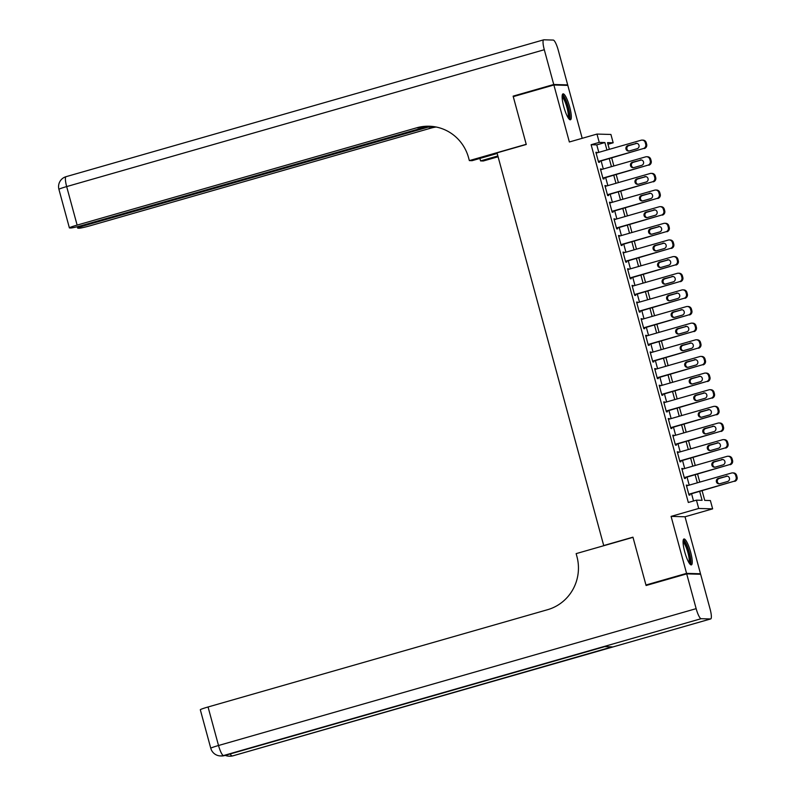 <?xml version="1.0" encoding="UTF-8"?>
<svg xmlns="http://www.w3.org/2000/svg" width="796" height="796" viewBox="0 0 796 796"><rect width="100%" height="100%" fill="white"/><g stroke="black" fill="none" stroke-linecap="round" stroke-linejoin="round"><path stroke-width="1.19" d="M690.6 552.016A13.482 2.806 74 0 0 683.953 538.982A13.482 2.806 74 0 0 684.719 551.857A13.482 2.806 74 0 0 691.376 564.891A13.482 2.806 74 0 0 690.6 552.016M569.667 106.903A13.482 2.806 74 0 0 563.011 93.868A13.482 2.806 74 0 0 563.787 106.744A13.482 2.806 74 0 0 570.443 119.778A13.482 2.806 74 0 0 569.667 106.903M702.102 490.714L704.729 500.385L710.38 500.545L712.639 508.863L698.699 508.465L696.44 500.147L702.092 500.306L699.674 491.411M698.938 574.215L700.51 573.767L685.028 516.773L712.639 508.863M582.194 138.305L567.817 85.391L553.877 84.993L569.359 141.986L596.98 134.076L610.92 134.464L613.179 142.782L607.527 142.623L609.348 149.32M607.975 144.275L613.179 142.782M647.665 585.06L645.954 585.01L686.57 573.369L700.51 573.767M645.954 585.01L632.959 537.171L603.716 545.549L497.022 152.852L526.265 144.474L513.261 96.634L553.877 84.993M687.396 485.66L686.301 485.082L689.018 495.062L689.953 495.092L689.734 494.256M682.878 469.023L681.784 468.436L684.49 478.426L685.436 478.456L685.207 477.62M678.351 452.387L677.257 451.8L679.973 461.789L680.918 461.809L680.689 460.983M673.834 435.74L672.739 435.163L675.456 445.143L676.391 445.173L676.172 444.337M669.317 419.104L668.222 418.517L670.928 428.507L671.874 428.537L671.645 427.701M664.789 402.468L663.695 401.88L666.411 411.87L667.356 411.89L667.128 411.064M660.272 385.821L659.178 385.244L661.894 395.224L662.829 395.254L662.61 394.418M655.745 369.185L654.66 368.598L657.367 378.588L658.312 378.617L658.083 377.782M651.227 352.548L650.133 351.961L652.849 361.951L653.795 361.971L653.566 361.145M646.71 335.902L645.616 335.325L648.322 345.305L649.267 345.335L649.038 344.499M642.183 319.266L641.098 318.679L643.805 328.668L644.75 328.698L644.521 327.862M637.666 302.629L636.571 302.042L639.288 312.032L640.223 312.052L640.004 311.226M633.148 285.983L632.054 285.406L634.76 295.386L635.706 295.415L635.477 294.58M628.621 269.346L627.527 268.759L630.243 278.749L631.188 278.779L630.959 277.943M624.104 252.71L623.009 252.123L625.726 262.113L626.661 262.133L626.442 261.307M619.587 236.064L618.492 235.487L621.198 245.466L622.144 245.496L621.915 244.661M615.059 219.427L613.965 218.84L616.681 228.83L617.626 228.86L617.398 228.024M610.542 202.791L609.447 202.204L612.164 212.194L613.099 212.214L612.88 211.388M606.015 186.145L604.93 185.567L607.637 195.547L608.582 195.577L608.353 194.741M601.497 169.508L600.403 168.921L603.119 178.911L604.065 178.941L603.836 178.105M598.801 152.344L596.771 144.882L591.12 144.723L688.321 502.475L696.44 500.147M693.525 500.983L691.555 493.739M689.217 485.142L687.028 477.093M684.699 468.506L682.51 460.456M680.172 451.859L677.993 443.82M675.655 435.223L673.466 427.173M671.137 418.587L668.948 410.537M666.61 401.94L664.431 393.901M662.093 385.304L659.904 377.254M657.576 368.667L655.387 360.618M653.048 352.021L650.859 343.981M648.531 335.385L646.342 327.335M644.004 318.748L641.825 310.699M639.487 302.102L637.298 294.062M634.969 285.465L632.78 277.416M630.442 268.829L628.263 260.78M625.925 252.183L623.736 244.143M621.407 235.546L619.218 227.497M616.88 218.91L614.701 210.86M612.363 202.264L610.174 194.224M607.846 185.627L605.657 177.578M603.318 168.991L601.129 160.941M596.98 152.872L595.886 152.285L598.592 162.275L599.537 162.294L599.308 161.469M603.716 545.549L604.283 545.568M685.028 516.773L671.088 516.385L686.57 573.369M671.088 516.385L698.699 508.465M591.12 144.723L599.239 142.394L596.98 134.076M611.686 157.916L613.875 165.966M616.203 174.563L618.393 182.602M620.731 191.199L622.91 199.239M625.248 207.836L627.437 215.885M629.765 224.482L631.954 232.522M634.293 241.118L636.472 249.158M638.81 257.755L640.999 265.804M643.327 274.401L645.516 282.441M647.854 291.038L650.034 299.077M652.372 307.674L654.561 315.723M656.899 324.32L659.078 332.36M661.416 340.957L663.605 348.996M665.934 357.593L668.123 365.643M670.461 374.239L672.64 382.279M674.978 390.876L677.167 398.915M679.495 407.512L681.684 415.562M684.023 424.159L686.202 432.198M688.54 440.795L690.729 448.845M693.057 457.431L695.246 465.481M697.585 474.078L699.764 482.117M606.92 150.016L604.89 142.554L599.239 142.394M697.336 482.814L695.157 474.774M692.818 466.177L690.63 458.128M688.301 449.531L686.112 441.491M683.774 432.895L681.595 424.855M679.257 416.258L677.068 408.209M674.739 399.612L672.55 391.572M670.212 382.975L668.033 374.936M665.695 366.339L663.506 358.29M661.178 349.693L658.988 341.653M656.65 333.056L654.461 325.017M652.133 316.42L649.944 308.37M647.606 299.774L645.427 291.734M643.088 283.137L640.899 275.098M638.571 266.501L636.382 258.451M634.044 249.854L631.865 241.815M629.527 233.218L627.338 225.178M625.009 216.582L622.82 208.532M620.482 199.935L618.303 191.896M615.965 183.299L613.776 175.259M611.447 166.662L609.258 158.613M596.771 144.882L604.89 142.554M595.955 152.563L596.831 152.315M600.482 169.2L601.348 168.951M605 185.836L605.865 185.587M609.517 202.482L610.393 202.234M614.044 219.119L614.91 218.87M618.562 235.755L619.427 235.507M623.089 252.402L623.955 252.153M627.606 269.038L628.472 268.789M632.123 285.674L632.989 285.426M636.651 302.321L637.516 302.072M641.168 318.957L642.034 318.708M645.685 335.594L646.561 335.345M650.213 352.24L651.078 351.991M654.73 368.876L655.596 368.628M659.247 385.513L660.123 385.264M663.774 402.159L664.64 401.91M668.292 418.795L669.157 418.547M672.819 435.432L673.685 435.183M677.336 452.078L678.202 451.829M681.854 468.715L682.719 468.466M686.381 485.351L687.247 485.102M596.114 153.121L641.108 140.225A3.453 3.373 -88.4 0 1 645.267 142.623L645.715 144.285A3.453 3.373 -88.4 0 1 643.367 148.544L598.373 161.439M598.443 161.717L643.367 148.544M635.666 143.399A2.766 2.696 91.6 0 1 639.069 145.718A2.766 2.696 91.6 0 1 637.118 148.723L629.318 150.951A2.766 2.696 91.6 0 1 625.915 148.633A2.766 2.696 91.6 0 1 627.875 145.628L636.611 143.419A2.766 2.696 91.6 0 1 636.939 143.35M628.989 151.031A2.766 2.696 91.6 0 1 628.81 145.658L636.611 143.419M642.113 140.096L643.059 140.126A3.453 3.373 91.6 0 1 646.203 142.643L646.66 144.315A3.453 3.373 91.6 0 1 644.312 148.573M562.165 96.008A11.661 2.428 -106 0 1 566.105 101.639A11.661 2.428 -106 0 1 568.583 118.425M567.966 117.47A10.796 2.249 74 0 0 565.24 102.286A10.796 2.249 74 0 0 562.135 97.142M569.628 119.549A13.393 2.786 74 0 0 566.205 100.823A13.393 2.786 74 0 0 562.454 94.485M683.097 541.121A11.661 2.428 -106 0 1 687.038 546.752A11.661 2.428 -106 0 1 689.515 563.538M688.898 562.583A10.796 2.249 74 0 0 686.172 547.399A10.796 2.249 74 0 0 683.077 542.255M690.57 564.663A13.393 2.786 74 0 0 687.137 545.937A13.393 2.786 74 0 0 683.386 539.598M514.843 96.187L513.131 96.137L526.216 144.305L469.351 160.603L468.585 157.767A43.193 42.158 -88.4 0 0 429.183 126.226A43.193 42.158 -88.4 0 0 416.666 127.808L77.132 225.099A10.368 0.667 164.8 0 0 69.391 227.885A10.368 0.667 164.8 0 0 69.65 227.954L70.754 227.984A10.368 0.667 164.8 0 0 82.764 225.258L428.238 126.266M497.192 153.479L472.088 160.673L469.351 160.603M498.077 156.752L483.301 160.991L480.565 160.911L479.889 158.444M553.747 84.495L567.687 84.893L558.235 50.108A10.368 2.159 74 0 0 553.26 40.069L543.847 39.8A10.368 2.159 74 0 0 543.698 39.82A10.368 2.159 74 0 0 544.295 49.72L553.747 84.495L513.131 96.137M567.687 84.893L566.105 85.341M497.858 155.956L480.565 160.911M430.994 126.315L85.441 225.338A10.368 0.667 164.8 0 0 77.7 228.114A10.368 0.667 164.8 0 0 77.958 228.193L79.063 228.223A10.368 0.667 164.8 0 0 91.072 225.497L430.616 128.206A43.193 42.158 -88.4 0 1 436.138 127.022M435.462 126.892A43.193 42.158 -88.4 0 0 429.253 128.166L434.357 126.703M429.86 126.256A43.193 42.158 -88.4 0 0 418.029 127.848L416.666 127.808M686.699 573.876L646.093 585.508L632.999 537.34L576.145 553.628L576.911 556.464A43.193 42.158 91.6 0 1 547.598 609.696L208.054 706.987L218.522 745.504L696.152 608.651L686.699 573.876L700.639 574.264L710.092 609.039A10.368 2.159 74 0 1 710.689 618.94L233.059 755.802A10.368 2.159 -106 0 1 232.92 755.822L710.549 618.96A10.368 2.159 74 0 0 710.689 618.94M696.152 608.651A10.368 2.159 74 0 0 701.127 618.701L710.549 618.96M230.193 753.961A10.368 2.159 -106 0 0 231.974 755.792A10.368 10.119 91.6 0 1 228.969 756.17L229.915 756.2A10.368 10.119 -88.4 0 0 232.92 755.822L612.124 646.869L604.592 646.65L223.497 755.553A10.368 2.159 -106 0 1 218.522 745.504A10.368 0.667 164.8 0 0 210.781 748.29A10.368 10.368 0 0 0 220.492 755.931L221.437 755.961A10.368 10.119 -88.4 0 0 224.442 755.583A10.368 2.159 -106 0 0 224.581 755.563A10.368 2.159 -106 0 0 224.711 755.503M210.781 748.29L200.313 709.773A10.368 0.667 -15.2 0 1 208.054 706.987M600.632 169.757L645.636 156.862A3.453 3.373 -88.4 0 1 649.785 159.26L650.242 160.921A3.453 3.373 -88.4 0 1 647.894 165.18L602.89 178.075M602.97 178.354L647.894 165.18M640.193 160.036A2.766 2.696 91.6 0 1 643.596 162.364A2.766 2.696 91.6 0 1 641.636 165.359L633.835 167.598A2.766 2.696 91.6 0 1 630.442 165.269A2.766 2.696 91.6 0 1 632.392 162.275L641.128 160.066A2.766 2.696 91.6 0 1 641.457 159.996M633.507 167.667A2.766 2.696 91.6 0 1 633.337 162.294L641.128 160.066M646.631 156.732L647.576 156.762A3.453 3.373 91.6 0 1 650.73 159.29L651.178 160.951A3.453 3.373 91.6 0 1 648.84 165.21M605.149 186.393L650.153 173.498A3.453 3.373 -88.4 0 1 654.302 175.896L654.76 177.568A3.453 3.373 -88.4 0 1 652.412 181.826L607.408 194.721M607.487 194.99L652.412 181.826M644.71 176.672A2.766 2.696 91.6 0 1 648.113 179.001A2.766 2.696 91.6 0 1 646.163 182.005L638.362 184.234A2.766 2.696 91.6 0 1 634.959 181.916A2.766 2.696 91.6 0 1 636.909 178.911L645.655 176.702A2.766 2.696 91.6 0 1 645.984 176.632M638.034 184.304A2.766 2.696 91.6 0 1 637.855 178.941L645.655 176.702M651.158 173.379L652.093 173.399A3.453 3.373 91.6 0 1 655.247 175.926L655.705 177.588A3.453 3.373 91.6 0 1 653.357 181.846M609.676 203.04L654.67 190.144A3.453 3.373 -88.4 0 1 658.829 192.542L659.277 194.204A3.453 3.373 -88.4 0 1 656.939 198.463L611.935 211.358M612.005 211.636L656.939 198.463M649.228 193.319A2.766 2.696 91.6 0 1 652.63 195.637A2.766 2.696 91.6 0 1 650.68 198.642L642.879 200.871A2.766 2.696 91.6 0 1 639.477 198.552A2.766 2.696 91.6 0 1 641.437 195.547L650.173 193.338A2.766 2.696 91.6 0 1 650.501 193.269M642.551 200.95A2.766 2.696 91.6 0 1 642.372 195.577L650.173 193.338M655.675 190.015L656.62 190.045A3.453 3.373 91.6 0 1 659.765 192.562L660.222 194.234A3.453 3.373 91.6 0 1 657.874 198.493M614.194 219.676L659.197 206.781A3.453 3.373 -88.4 0 1 663.347 209.179L663.804 210.84A3.453 3.373 -88.4 0 1 661.456 215.099L616.452 227.994M616.532 228.273L661.456 215.099M653.755 209.955A2.766 2.696 91.6 0 1 657.158 212.283A2.766 2.696 91.6 0 1 655.198 215.278L647.407 217.517A2.766 2.696 91.6 0 1 644.004 215.189A2.766 2.696 91.6 0 1 645.954 212.194L654.7 209.985A2.766 2.696 91.6 0 1 655.028 209.915M647.068 217.587A2.766 2.696 91.6 0 1 646.899 212.214L654.7 209.985M660.192 206.652L661.138 206.681A3.453 3.373 91.6 0 1 664.292 209.209L664.74 210.87A3.453 3.373 91.6 0 1 662.401 215.129M618.711 236.312L663.715 223.417A3.453 3.373 -88.4 0 1 667.874 225.815L668.322 227.487A3.453 3.373 -88.4 0 1 665.973 231.745L620.98 244.641M621.049 244.909L665.973 231.745M658.272 226.591A2.766 2.696 91.6 0 1 661.675 228.92A2.766 2.696 91.6 0 1 659.725 231.925L651.924 234.153A2.766 2.696 91.6 0 1 648.521 231.835A2.766 2.696 91.6 0 1 650.471 228.83L659.217 226.621A2.766 2.696 91.6 0 1 659.546 226.552M651.596 234.223A2.766 2.696 91.6 0 1 651.417 228.86L659.217 226.621M664.72 223.298L665.655 223.318A3.453 3.373 91.6 0 1 668.809 225.845L669.267 227.507A3.453 3.373 91.6 0 1 666.919 231.765M623.238 252.959L668.232 240.064A3.453 3.373 -88.4 0 1 672.391 242.462L672.839 244.123A3.453 3.373 -88.4 0 1 670.501 248.382L625.497 261.277M625.566 261.556L670.501 248.382M662.799 243.238A2.766 2.696 91.6 0 1 666.192 245.556A2.766 2.696 91.6 0 1 664.242 248.561L656.441 250.79A2.766 2.696 91.6 0 1 653.038 248.471A2.766 2.696 91.6 0 1 654.999 245.466L663.735 243.258A2.766 2.696 91.6 0 1 664.063 243.188M656.113 250.869A2.766 2.696 91.6 0 1 655.944 245.496L663.735 243.258M669.237 239.934L670.182 239.964A3.453 3.373 91.6 0 1 673.336 242.481L673.784 244.153A3.453 3.373 91.6 0 1 671.436 248.412M627.755 269.595L672.759 256.7A3.453 3.373 -88.4 0 1 676.908 259.098L677.366 260.76A3.453 3.373 -88.4 0 1 675.018 265.018L630.014 277.913M630.094 278.192L675.018 265.018M667.317 259.874A2.766 2.696 91.6 0 1 670.72 262.202A2.766 2.696 91.6 0 1 668.759 265.197L660.969 267.436A2.766 2.696 91.6 0 1 657.566 265.108A2.766 2.696 91.6 0 1 659.516 262.113L668.262 259.904A2.766 2.696 91.6 0 1 668.59 259.834M660.64 267.506A2.766 2.696 91.6 0 1 660.461 262.133L668.262 259.904M673.754 256.571L674.7 256.601A3.453 3.373 91.6 0 1 677.854 259.128L678.301 260.79A3.453 3.373 91.6 0 1 675.963 265.048M632.273 286.232L677.277 273.336A3.453 3.373 -88.4 0 1 681.436 275.734L681.883 277.406A3.453 3.373 -88.4 0 1 679.535 281.665L634.541 294.56M634.611 294.828L679.535 281.665M671.834 276.51A2.766 2.696 91.6 0 1 675.237 278.839A2.766 2.696 91.6 0 1 673.287 281.844L665.486 284.072A2.766 2.696 91.6 0 1 662.083 281.754A2.766 2.696 91.6 0 1 664.043 278.749L672.779 276.54A2.766 2.696 91.6 0 1 673.108 276.471M665.158 284.142A2.766 2.696 91.6 0 1 664.978 278.779L672.779 276.54M678.282 273.217L679.217 273.237A3.453 3.373 91.6 0 1 682.371 275.764L682.829 277.426A3.453 3.373 91.6 0 1 680.481 281.685M636.8 302.878L681.804 289.983A3.453 3.373 -88.4 0 1 685.953 292.381L686.401 294.042A3.453 3.373 -88.4 0 1 684.062 298.301L639.059 311.196M639.138 311.475L684.062 298.301M676.361 293.157A2.766 2.696 91.6 0 1 679.764 295.475A2.766 2.696 91.6 0 1 677.804 298.48L670.003 300.709A2.766 2.696 91.6 0 1 666.6 298.391A2.766 2.696 91.6 0 1 668.56 295.386L677.297 293.177A2.766 2.696 91.6 0 1 677.625 293.107M669.675 300.788A2.766 2.696 91.6 0 1 669.506 295.415L677.297 293.177M682.799 289.853L683.744 289.883A3.453 3.373 91.6 0 1 686.898 292.401L687.346 294.072A3.453 3.373 91.6 0 1 684.998 298.331M641.317 319.514L686.321 306.619A3.453 3.373 -88.4 0 1 690.47 309.017L690.928 310.679A3.453 3.373 -88.4 0 1 688.58 314.937L643.576 327.833M643.656 328.111L688.58 314.937M680.878 309.793A2.766 2.696 91.6 0 1 684.281 312.122A2.766 2.696 91.6 0 1 682.321 315.116L674.53 317.355A2.766 2.696 91.6 0 1 671.127 315.027A2.766 2.696 91.6 0 1 673.078 312.032L681.824 309.823A2.766 2.696 91.6 0 1 682.152 309.753M674.202 317.425A2.766 2.696 91.6 0 1 674.023 312.052L681.824 309.823M687.326 306.49L688.261 306.52A3.453 3.373 91.6 0 1 691.416 309.047L691.863 310.709A3.453 3.373 91.6 0 1 689.525 314.967M645.845 336.151L690.838 323.256A3.453 3.373 -88.4 0 1 694.998 325.654L695.445 327.325A3.453 3.373 -88.4 0 1 693.097 331.584L648.103 344.479M648.173 344.748L693.097 331.584M685.396 326.43A2.766 2.696 91.6 0 1 688.799 328.758A2.766 2.696 91.6 0 1 686.848 331.763L679.048 333.992A2.766 2.696 91.6 0 1 675.645 331.673A2.766 2.696 91.6 0 1 677.605 328.668L686.341 326.46A2.766 2.696 91.6 0 1 686.669 326.39M678.719 334.061A2.766 2.696 91.6 0 1 678.54 328.698L686.341 326.46M691.843 323.136L692.789 323.156A3.453 3.373 91.6 0 1 695.933 325.683L696.391 327.345A3.453 3.373 91.6 0 1 694.042 331.604M650.362 352.797L695.366 339.902A3.453 3.373 -88.4 0 1 699.515 342.3L699.973 343.962A3.453 3.373 -88.4 0 1 697.624 348.22L652.62 361.115M652.7 361.394L697.624 348.22M689.923 343.076A2.766 2.696 91.6 0 1 693.326 345.394A2.766 2.696 91.6 0 1 691.366 348.399L683.565 350.628A2.766 2.696 91.6 0 1 680.172 348.31A2.766 2.696 91.6 0 1 682.122 345.305L690.858 343.096A2.766 2.696 91.6 0 1 691.187 343.026M683.237 350.708A2.766 2.696 91.6 0 1 683.067 345.335L690.858 343.096M696.361 339.773L697.306 339.802A3.453 3.373 91.6 0 1 700.46 342.32L700.908 343.991A3.453 3.373 91.6 0 1 698.57 348.25M654.879 369.434L699.883 356.538A3.453 3.373 -88.4 0 1 704.032 358.936L704.49 360.598A3.453 3.373 -88.4 0 1 702.142 364.857L657.138 377.752M657.217 378.03L702.142 364.857M694.44 359.712A2.766 2.696 91.6 0 1 697.843 362.041A2.766 2.696 91.6 0 1 695.893 365.036L688.092 367.274A2.766 2.696 91.6 0 1 684.689 364.946A2.766 2.696 91.6 0 1 686.64 361.951L695.386 359.742A2.766 2.696 91.6 0 1 695.714 359.673M687.764 367.344A2.766 2.696 91.6 0 1 687.585 361.971L695.386 359.742M700.888 356.409L701.823 356.439A3.453 3.373 91.6 0 1 704.977 358.966L705.435 360.628A3.453 3.373 91.6 0 1 703.087 364.886M659.406 386.07L704.4 373.185A3.453 3.373 -88.4 0 1 708.559 375.573L709.007 377.244A3.453 3.373 -88.4 0 1 706.669 381.503L661.665 394.398M661.735 394.667L706.669 381.503M698.958 376.349A2.766 2.696 91.6 0 1 702.361 378.677A2.766 2.696 91.6 0 1 700.41 381.682L692.61 383.911A2.766 2.696 91.6 0 1 689.207 381.592A2.766 2.696 91.6 0 1 691.167 378.588L699.903 376.379A2.766 2.696 91.6 0 1 700.231 376.309M692.281 383.98A2.766 2.696 91.6 0 1 692.102 378.617L699.903 376.379M705.405 373.055L706.351 373.075A3.453 3.373 91.6 0 1 709.495 375.603L709.952 377.264A3.453 3.373 91.6 0 1 707.604 381.523M663.924 402.716L708.928 389.821A3.453 3.373 -88.4 0 1 713.077 392.219L713.534 393.881A3.453 3.373 -88.4 0 1 711.186 398.139L666.182 411.035M666.262 411.313L711.186 398.139M703.485 392.995A2.766 2.696 91.6 0 1 706.888 395.314A2.766 2.696 91.6 0 1 704.928 398.318L697.137 400.547A2.766 2.696 91.6 0 1 693.734 398.229A2.766 2.696 91.6 0 1 695.684 395.224L704.43 393.015A2.766 2.696 91.6 0 1 704.758 392.945M696.798 400.627A2.766 2.696 91.6 0 1 696.629 395.254L704.43 393.015M709.923 389.692L710.868 389.722A3.453 3.373 91.6 0 1 714.022 392.239L714.47 393.911A3.453 3.373 91.6 0 1 712.131 398.169M668.441 419.353L713.445 406.457A3.453 3.373 -88.4 0 1 717.604 408.855L718.052 410.517A3.453 3.373 -88.4 0 1 715.703 414.776L670.71 427.671M670.779 427.95L715.703 414.776M708.002 409.632A2.766 2.696 91.6 0 1 711.405 411.96A2.766 2.696 91.6 0 1 709.455 414.955L701.654 417.194A2.766 2.696 91.6 0 1 698.251 414.865A2.766 2.696 91.6 0 1 700.201 411.87L708.947 409.661A2.766 2.696 91.6 0 1 709.276 409.592M701.326 417.263A2.766 2.696 91.6 0 1 701.147 411.89L708.947 409.661M714.45 406.328L715.385 406.358A3.453 3.373 91.6 0 1 718.539 408.885L718.997 410.547A3.453 3.373 91.6 0 1 716.649 414.806M672.968 435.989L717.962 423.104A3.453 3.373 -88.4 0 1 722.121 425.492L722.569 427.163A3.453 3.373 -88.4 0 1 720.231 431.422L675.227 444.317M675.297 444.586L720.231 431.422M712.529 426.268A2.766 2.696 91.6 0 1 715.922 428.596A2.766 2.696 91.6 0 1 713.972 431.601L706.171 433.83A2.766 2.696 91.6 0 1 702.768 431.512A2.766 2.696 91.6 0 1 704.729 428.507L713.465 426.298A2.766 2.696 91.6 0 1 713.793 426.228M705.843 433.9A2.766 2.696 91.6 0 1 705.674 428.537L713.465 426.298M718.967 422.975L719.912 422.994A3.453 3.373 91.6 0 1 723.067 425.522L723.514 427.183A3.453 3.373 91.6 0 1 721.166 431.442M677.486 452.635L722.489 439.74A3.453 3.373 -88.4 0 1 726.639 442.138L727.096 443.8A3.453 3.373 -88.4 0 1 724.748 448.058L679.744 460.954M679.824 461.232L724.748 448.058M717.047 442.914A2.766 2.696 91.6 0 1 720.45 445.233A2.766 2.696 91.6 0 1 718.49 448.238L710.699 450.466A2.766 2.696 91.6 0 1 707.296 448.148A2.766 2.696 91.6 0 1 709.246 445.143L717.992 442.934A2.766 2.696 91.6 0 1 718.32 442.865M710.37 450.546A2.766 2.696 91.6 0 1 710.191 445.173L717.992 442.934M723.484 439.611L724.43 439.641A3.453 3.373 91.6 0 1 727.584 442.158L728.032 443.83A3.453 3.373 91.6 0 1 725.693 448.088M682.003 469.272L727.007 456.377A3.453 3.373 -88.4 0 1 731.166 458.775L731.614 460.436A3.453 3.373 -88.4 0 1 729.265 464.695L684.271 477.59M684.341 477.869L729.265 464.695M721.564 459.551A2.766 2.696 91.6 0 1 724.967 461.879A2.766 2.696 91.6 0 1 723.017 464.874L715.216 467.113A2.766 2.696 91.6 0 1 711.813 464.784A2.766 2.696 91.6 0 1 713.773 461.789L722.509 459.581A2.766 2.696 91.6 0 1 722.838 459.511M714.888 467.182A2.766 2.696 91.6 0 1 714.708 461.809L722.509 459.581M728.012 456.247L728.947 456.277A3.453 3.373 91.6 0 1 732.101 458.804L732.559 460.466A3.453 3.373 91.6 0 1 730.211 464.725M686.53 485.908L731.534 473.023A3.453 3.373 -88.4 0 1 735.683 475.411L736.131 477.083A3.453 3.373 -88.4 0 1 733.793 481.341L688.789 494.236M688.868 494.505L733.793 481.341M726.091 476.187A2.766 2.696 91.6 0 1 729.494 478.515A2.766 2.696 91.6 0 1 727.534 481.52L719.733 483.749A2.766 2.696 91.6 0 1 716.33 481.431A2.766 2.696 91.6 0 1 718.29 478.426L727.027 476.217A2.766 2.696 91.6 0 1 727.355 476.147M719.405 483.819A2.766 2.696 91.6 0 1 719.236 478.456L727.027 476.217M732.529 472.894L733.474 472.914A3.453 3.373 91.6 0 1 736.628 475.441L737.076 477.103A3.453 3.373 91.6 0 1 734.728 481.361M646.203 142.643L645.267 142.623M646.66 144.315L645.715 144.285M627.875 145.628L628.81 145.658M429.253 128.166L430.616 128.206M544.295 49.72L66.665 186.582L77.132 225.099M85.232 224.552L85.441 225.338M66.665 186.582A10.368 2.159 -106 0 1 66.068 176.672A10.368 10.368 0 0 0 58.924 189.358A10.368 0.667 -15.2 0 1 66.665 186.582M701.127 618.701L223.497 755.553A10.368 10.119 91.6 0 1 220.492 755.931M233.188 755.742A10.368 2.159 -106 0 1 233.059 755.802A10.368 10.368 0 0 1 229.915 756.2M650.73 159.29L649.785 159.26M651.178 160.951L650.242 160.921M632.392 162.275L633.337 162.294M655.247 175.926L654.302 175.896M655.705 177.588L654.76 177.568M636.909 178.911L637.855 178.941M659.765 192.562L658.829 192.542M660.222 194.234L659.277 194.204M641.437 195.547L642.372 195.577M664.292 209.209L663.347 209.179M664.74 210.87L663.804 210.84M645.954 212.194L646.899 212.214M668.809 225.845L667.874 225.815M669.267 227.507L668.322 227.487M650.471 228.83L651.417 228.86M673.336 242.481L672.391 242.462M673.784 244.153L672.839 244.123M654.999 245.466L655.944 245.496M677.854 259.128L676.908 259.098M678.301 260.79L677.366 260.76M659.516 262.113L660.461 262.133M682.371 275.764L681.436 275.734M682.829 277.426L681.883 277.406M664.043 278.749L664.978 278.779M686.898 292.401L685.953 292.381M687.346 294.072L686.401 294.042M668.56 295.386L669.506 295.415M691.416 309.047L690.47 309.017M691.863 310.709L690.928 310.679M673.078 312.032L674.023 312.052M695.933 325.683L694.998 325.654M696.391 327.345L695.445 327.325M677.605 328.668L678.54 328.698M700.46 342.32L699.515 342.3M700.908 343.991L699.973 343.962M682.122 345.305L683.067 345.335M704.977 358.966L704.032 358.936M705.435 360.628L704.49 360.598M686.64 361.951L687.585 361.971M709.495 375.603L708.559 375.573M709.952 377.264L709.007 377.244M691.167 378.588L692.102 378.617M714.022 392.239L713.077 392.219M714.47 393.911L713.534 393.881M695.684 395.224L696.629 395.254M718.539 408.885L717.604 408.855M718.997 410.547L718.052 410.517M700.201 411.87L701.147 411.89M723.067 425.522L722.121 425.492M723.514 427.183L722.569 427.163M704.729 428.507L705.674 428.537M727.584 442.158L726.639 442.138M728.032 443.83L727.096 443.8M709.246 445.143L710.191 445.173M732.101 458.804L731.166 458.775M732.559 460.466L731.614 460.436M713.773 461.789L714.708 461.809M736.628 475.441L735.683 475.411M737.076 477.103L736.131 477.083M718.29 478.426L719.236 478.456M77.312 226.711L77.7 228.114M543.698 39.82L66.068 176.672M58.924 189.358L69.391 227.885M225.258 755.374A10.368 10.368 0 0 0 228.969 756.17M604.671 646.65L224.581 755.563A10.368 10.368 0 0 1 221.437 755.961"/></g></svg>
